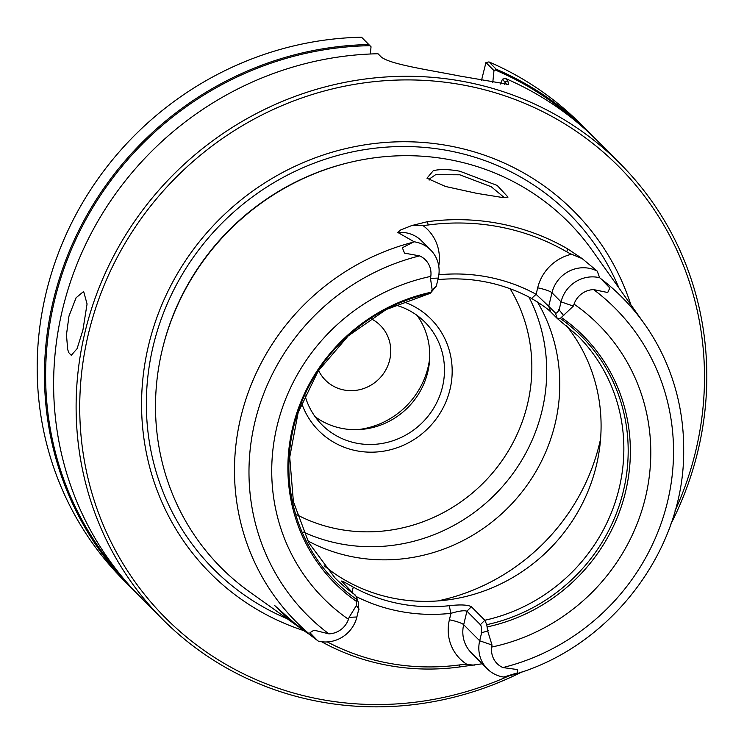 <?xml version="1.0" encoding="UTF-8"?>
<svg xmlns="http://www.w3.org/2000/svg" width="744" height="744" viewBox="0 0 744 744"><rect width="100%" height="100%" fill="white"/><g stroke="black" fill="none" stroke-linecap="round" stroke-linejoin="round"><path stroke-width="1.12" d="M380.454 56.219L377.999 53.754A322.868 307.588 135.1 0 0 62.505 309.588A322.868 307.588 135.1 0 0 140.095 596.697L162.583 619.296A322.868 307.588 -44.9 0 1 84.993 332.187A322.868 307.588 135.1 0 1 465.8 81.933A322.868 307.588 135.1 0 1 620.347 163.847A322.868 307.588 135.1 0 1 697.937 450.957A322.868 307.588 -44.9 0 1 670.846 524.092M559.135 309.867L561.05 301.859A31.536 30.039 -44.9 0 1 599.636 277.726L597.237 271.123L582.152 258.587L571.578 254.234A45.877 43.71 -44.9 0 1 566.789 251.853L567.644 248.868A232.853 221.833 135.1 0 0 500.275 223.739A232.853 221.833 -44.9 0 0 427.372 221.693L411.73 225.562L400.43 230.073L397.863 232.491L414.176 241.791A31.536 30.039 -44.9 0 1 430.683 250.031A31.536 30.039 -44.9 0 1 438.253 278.07L430.488 278.405L430.795 276.387M582.152 258.587L567.644 248.868M427.372 221.693L428.2 224.995A45.877 43.71 -44.9 0 1 422.741 225.395L411.73 225.562M370.317 54.005L371.042 46.807L361.556 37.228A322.868 307.588 135.1 0 0 46.063 293.062A322.868 307.588 135.1 0 0 123.653 580.171L130.935 587.49A322.868 307.588 135.1 0 0 135.566 592.038M504.311 197.606L491.273 186.763L459.792 174.793L435.649 174.663L429.204 179.118L429.149 180.122M476.895 193.375L445.572 186.493L426.954 178.207L433.296 170.683C439.946 169.046 448.79 169.223 459.839 171.213L497.215 185.461L508.022 197.113L502.656 197.532L476.895 193.375M350.917 162.136L349.931 162.369A243.39 231.877 -44.9 0 0 162.48 348.862L162.471 348.871A243.39 231.877 -44.9 0 1 162.471 348.871A243.39 231.877 -44.9 0 1 162.48 348.862L162.238 349.847A244.981 233.383 -44.9 0 1 350.917 162.136A244.981 233.383 -44.9 0 1 451.18 159.969A244.981 233.383 -44.9 0 1 592.131 250.235L644.332 323.742A229.952 219.071 135.1 0 0 600.78 278.647L599.636 277.726M630.856 304.761A256.513 244.376 -44.9 0 0 383.318 142.615A256.513 244.376 -44.9 0 0 148.623 345.049A256.513 244.376 135.1 0 0 303.496 630.54M162.471 348.889L162.238 349.857A244.981 233.383 135.1 0 0 162.238 349.857A244.981 233.383 135.1 0 0 249.11 591.517L308.193 633.711M482.242 663.778L459.16 667.024A234.472 223.377 135.1 0 1 385.745 664.959A234.472 223.377 -44.9 0 1 321.603 641.737M356.888 616.99L349.122 617.325L356.413 605.476L356.302 596.521L358.227 602.026L358.813 608.983L356.888 616.99A31.536 30.039 -44.9 0 1 318.302 641.123L294.484 623.128L274.48 605.356L288.272 618.664L301.413 629.061M318.302 641.123L317.39 640.426A229.952 219.071 -44.9 0 1 240.805 417.245A229.952 219.071 -44.9 0 1 412.985 242.265L414.176 241.791M120.863 575.363A321.901 306.658 -44.9 0 1 54.479 300.771A321.901 306.658 135.1 0 1 369.954 45.691M368.838 44.547A322.868 307.588 -44.9 0 0 53.345 300.381A322.868 307.588 135.1 0 0 130.935 587.49M82.91 330.094L77.088 348.666L71.266 355.297L68.755 352.628L67.685 349.466L66.467 334.763L68.969 316.088L76.083 297.767L83.635 291.471L87.067 303.952L82.91 330.094M303.506 532.1A171.436 163.317 -44.9 0 0 339.803 543.725A171.436 163.317 135.1 0 0 510.338 477.034A171.436 163.317 135.1 0 0 528.919 297.042M307.774 540.869A171.436 163.317 -44.9 0 0 352.861 556.856A171.436 163.317 135.1 0 0 555.061 423.978A171.436 163.317 135.1 0 0 537.419 301.934M573.354 306.082L560.269 318.46L557.275 318.497L550.765 311.95C547.519 308.676 541.111 304.175 531.551 298.446A171.436 163.317 135.1 0 0 485.358 281.864A171.436 163.317 -44.9 0 0 437.881 279.642M356.302 596.521L342.101 581.687C340.51 580.115 344.24 581.92 353.288 587.128A171.436 163.317 -44.9 0 0 399.482 603.719A171.436 163.317 135.1 0 0 449.181 605.709C460.443 604.435 467.846 604.779 471.389 606.741L484.837 620.254A171.436 163.317 135.1 0 0 615.316 501.875A171.436 163.317 135.1 0 0 577.939 335.935L557.275 318.497L555.238 312.824L548.728 306.277L551.974 292.736A31.536 30.039 -44.9 0 1 597.237 271.123M565.998 325.128A171.436 163.317 -44.9 0 1 574.191 518.057A171.436 163.317 -44.9 0 1 394.171 598.381A171.436 163.317 135.1 0 1 324.133 565.766M327.295 641.923A231.682 220.717 135.1 0 0 459.532 664.922A45.877 43.71 -44.9 0 1 467.251 664.559L474.263 665.145M301.59 403.071A79.162 75.414 135.1 0 0 378.222 451.859A79.162 75.414 135.1 0 0 449.999 389.447A79.162 75.414 135.1 0 0 403.425 301.757M395.557 305.04A72.698 69.257 135.1 0 1 425.01 322.217A72.698 69.257 135.1 0 1 442.485 386.861A72.698 69.257 -44.9 0 1 391.753 441.127A72.698 69.257 -44.9 0 1 321.938 424.768A72.698 69.257 -44.9 0 1 304.91 395.231M417.068 315.409A72.698 69.257 135.1 0 1 427.763 372.074A72.698 69.257 -44.9 0 1 315.177 416.789M357.483 429.66A79.162 75.414 135.1 0 0 428.033 367.369A79.162 75.414 -44.9 0 0 429.725 357.79M318.572 370.438A38.772 36.94 135.1 0 0 325.416 380.156A38.772 36.94 135.1 0 0 362.644 388.88A38.772 36.94 135.1 0 0 389.698 359.938A38.772 36.94 135.1 0 0 380.379 325.463A38.772 36.94 135.1 0 0 370.707 318.572M675.041 510.765A319.827 304.687 135.1 0 0 695.705 451.05A319.827 304.687 135.1 0 0 465.753 85.504A319.827 304.687 135.1 0 0 88.527 333.396A319.827 304.687 135.1 0 0 187.953 638.222A319.827 304.687 135.1 0 0 509.212 675.757M522.558 671.627A322.868 307.588 -44.9 0 1 317.121 701.211A322.868 307.588 -44.9 0 1 162.583 619.296M620.347 163.847L597.86 141.248A322.868 307.588 135.1 0 0 505.39 78.436L507.808 80.873L508.608 84.398L460.09 76.093A322.868 307.588 135.1 0 0 459.959 76.065A322.868 307.588 135.1 0 0 459.839 76.046C426.349 69.471 387.261 63.91 380.417 56.191L380.435 56.2M493.979 70.624L496.229 69.229L488.948 61.91L485.934 62.543L493.979 70.624L492.761 82.649M505.39 78.436L502.47 79.162L506.831 84.658M496.229 69.229A322.868 307.588 -44.9 0 1 588.699 132.051A322.868 307.588 -44.9 0 1 593.228 136.701M588.699 132.051L581.417 124.732A322.868 307.588 135.1 0 0 488.948 61.91M500.414 84.044L502.47 79.162M576.628 121.904A321.901 306.658 135.1 0 0 495.188 69.955M485.934 62.543L481.508 80.38M356.339 596.614A177.863 169.446 135.1 0 0 450.948 613.335L449.395 619.789A43.812 41.738 135.1 0 0 467.251 664.559M349.122 617.325L348.471 619.296A20.869 19.883 -44.9 0 1 328.894 633.86L314.033 630.168L309.932 632.698L314.033 630.168M404.541 253.155L402.346 247.761L404.541 253.155L419.635 255.88A20.869 19.883 -44.9 0 1 430.804 276.387A194.054 184.865 -44.9 0 0 277.066 426.033A194.054 184.865 -44.9 0 0 348.48 619.296M517.396 672.901L517.22 669.535L517.396 672.901L503.762 677.059A31.536 30.039 -44.9 0 1 487.264 668.819A31.536 30.039 -44.9 0 1 479.685 640.779L463.679 624.7A12.276 2.027 -166.5 0 0 449.395 619.789M481.61 632.781L479.685 640.779L491.989 645.001L491.719 647.057M481.582 633.293C481.703 628.317 481.256 625.397 480.243 624.551M471.389 606.741L466.934 611.159L480.373 624.672L484.828 620.254M356.785 599.487A173.705 165.484 -44.9 0 1 293.638 427.028A173.705 165.484 -44.9 0 1 430.302 293.285L436.337 286.068L438.253 278.07M438.867 274.787A177.863 169.446 -44.9 0 1 536.136 294.289L537.689 287.835A12.276 2.027 13.5 0 1 551.974 292.736L561.05 301.859L573.354 306.091L574.043 304.147A20.869 19.883 -44.9 0 1 593.619 289.593L607.736 292.532L609.82 287.965L600.78 278.647M517.229 669.535L502.879 667.563A20.869 19.883 -44.9 0 1 491.71 647.057A194.054 184.865 -44.9 0 0 645.457 497.411A194.054 184.865 -44.9 0 0 574.043 304.147M559.311 309.523C557.423 312.787 556.028 313.847 555.117 312.694M428.2 224.995A230.063 219.173 -44.9 0 1 566.789 251.853M548.84 306.379L535.708 293.954M450.39 613.484C459.113 610.889 464.665 610.154 467.037 611.298M563.822 315.772L558.753 309.392M412.985 242.265L402.346 247.761M436.7 285.743L431.818 290.188M430.367 293.21L432.18 289.853L430.488 278.405M481.07 632.939L488.213 630.754M560.269 318.46A173.705 165.484 -44.9 0 1 623.407 490.928A173.705 165.484 -44.9 0 1 486.753 624.672L487.683 630.921L491.989 645.001M356.199 605.17L359.027 609.289M309.932 632.707L317.39 640.426M430.302 293.285L386.21 309.532L348.22 335.897L318.125 371.117L298.149 412.567L289.723 457.169L293.396 501.67L308.834 542.841L334.874 577.763A171.436 163.317 135.1 0 0 355.539 595.2M531.551 298.446L536.136 294.289M550.765 311.95L548.728 306.277M342.101 581.687L341.561 581.045M353.288 587.128L352.079 591.722M449.181 605.709L450.948 613.335M486.753 624.672L484.837 620.254M506.627 676.454C607.085 651.735 684.833 552.411 683.68 450.055A229.952 219.071 135.1 0 0 644.332 323.742M356.785 601.645A175.324 167.019 -44.9 0 1 292.708 427.335A175.324 167.019 -44.9 0 1 431.064 292.252M561.469 317.521A175.324 167.019 -44.9 0 1 625.546 491.831A175.324 167.019 -44.9 0 1 487.19 626.913M286.747 618.543A251.305 239.41 -44.9 0 1 153.264 345.7A251.305 239.41 -44.9 0 1 373.321 148.4A251.305 239.41 -44.9 0 1 618.962 288.012M510.124 288.746A160.741 153.134 -44.9 0 1 500.963 462.173A160.741 153.134 -44.9 0 1 337.85 529.04A160.741 153.134 -44.9 0 1 296.903 514.746M459.16 667.024L459.532 664.922M437.76 600.929A204.005 194.342 135.1 0 0 599.515 443.582A204.005 194.342 135.1 0 0 600.575 438.932M507.808 80.873L505.223 81.924L504.581 84.574M288.272 618.664A12.276 3.72 130.6 0 1 289.174 618.515M487.264 668.819L471.259 652.739A31.536 30.039 -44.9 0 1 463.679 624.7L466.934 611.159M328.894 633.86A217.332 207.046 -44.9 0 1 254.959 421.746A217.332 207.046 -44.9 0 1 419.635 255.88M397.863 232.491A31.536 30.039 -44.9 0 1 421.606 240.907L430.683 250.031M593.619 289.593A217.332 207.046 -44.9 0 1 667.554 501.698A217.332 207.046 -44.9 0 1 502.879 667.573M537.689 287.835A43.812 41.738 -44.9 0 1 571.578 254.234M422.741 225.395A43.812 41.738 -44.9 0 1 438.746 265.961M609.82 287.965L607.736 292.532"/></g></svg>
